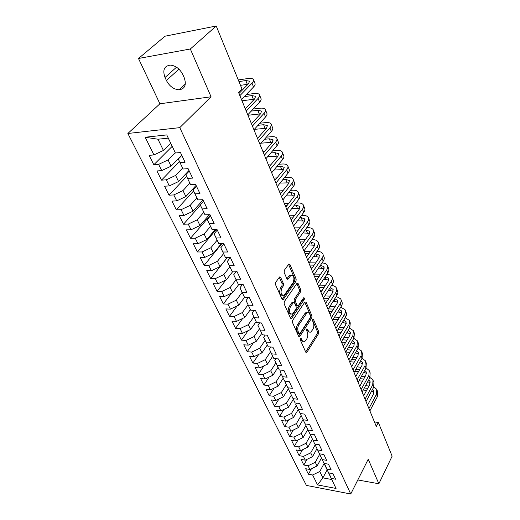 <?xml version="1.0" encoding="UTF-8"?>
<svg xmlns="http://www.w3.org/2000/svg" width="520" height="520" viewBox="0 0 520 520"><rect width="100%" height="100%" fill="white"/><g stroke="black" fill="none" stroke-linecap="round" stroke-linejoin="round"><path stroke-width="0.78" d="M300.482 338.591L300.372 340.125L305.76 352.163L306.579 352.579L306.923 352.228L318.546 333.716L318.695 331.597L313.567 319.618L312.767 319.521L312.663 321.022L313.333 322.589C314.158 324.981 313.989 327.269 312.832 329.446L310.863 331.994C309.784 332.527 308.893 332.065 308.191 330.603L307.502 329.036L306.69 328.952L306.579 330.473L307.268 332.039C308.113 334.445 307.938 336.759 306.761 338.975L304.72 341.601C303.628 342.134 302.731 341.679 302.016 340.229L301.314 338.656L300.482 338.591L301.314 338.656M280.67 277.401L279.617 276.926L275.691 282.334L275.516 284.622L282.087 299.299L283.088 299.761L296.003 281.236L296.173 279.026L289.926 264.453L288.892 263.965L284.343 270.25L284.173 272.506L286.917 278.805L287.931 279.279L290.914 275.373C293.917 275.431 294.658 277.836 293.144 282.594L284.102 295.308C281.041 295.243 280.293 292.806 281.86 287.995L283.283 285.974L283.452 283.712L280.67 277.401L279.318 277.375L282.1 283.673L283.452 283.712M190.333 48.991L138.483 58.48L159.913 103.785L211.055 96.785L190.333 48.991L216.222 26L241.969 88.966L238.556 92.456L376.311 426.465L378.352 422.468L374.452 421.947M211.055 96.785L179.784 127.634L350.753 494L306.397 485.42L127.868 133.484L179.784 127.634M357.812 479.954L378.865 483.769L368.225 459.231L350.753 494M378.865 483.769L392.132 456.163L378.352 422.468M292.663 320.32L292.494 322.543L298.662 336.303L299.533 336.739L299.851 336.407L311.779 317.967L311.935 315.815L306.065 302.127L304.902 301.951L292.663 320.32M290.505 318.097L284.141 303.888L284.31 301.632L297.161 283.114L298.123 283.589L300.729 289.673L300.567 291.863L295.588 299.195L295.425 301.411L297.173 305.409L298.37 305.578L303.687 297.739C304.421 297.784 304.596 298.396 304.213 299.585L291.733 318.247L291.44 318.546L290.505 318.097M327.158 469.898L322.881 477.867L331.76 479.512L336.05 488.456L331.233 478.406L335.601 479.206L332.95 473.623L328.569 472.836L326.775 469.085L331.168 469.865L328.464 464.172L324.058 463.411L322.225 459.596L326.644 460.343L323.895 454.545L319.462 453.81L317.596 449.924L322.043 450.645L319.235 444.737L314.776 444.028L312.877 440.063L317.343 440.759L314.483 434.733L309.998 434.057L308.061 430.014L312.559 430.677L309.641 424.535L305.13 423.891L303.154 419.77L307.678 420.401L304.7 414.141L300.163 413.53L298.155 409.325L302.699 409.923L299.669 403.533L295.106 402.954L293.053 398.671L297.622 399.23L294.528 392.717L289.939 392.171L287.846 387.797L292.448 388.329L289.289 381.68L284.674 381.173L282.536 376.707L287.163 377.201L283.94 370.416L279.298 369.947L277.115 365.391L281.769 365.84L278.48 358.917L273.806 358.488L271.583 353.841L276.263 354.25L272.903 347.178L268.209 346.788L265.935 342.043L270.641 342.413L267.209 335.185L262.49 334.848L260.163 329.999L264.894 330.324L261.391 322.946L256.646 322.647L254.274 317.694L259.031 317.974L255.45 310.433L250.679 310.187L248.255 305.123L253.039 305.351L249.379 297.648L244.582 297.453L242.106 292.279L246.916 292.454L243.178 284.583L238.349 284.44L235.814 279.156L240.656 279.272L236.834 271.226L231.978 271.135L229.385 265.733L234.254 265.798L230.347 257.562L225.459 257.53L222.814 252.005L227.708 252.011L223.711 243.594L218.797 243.62L216.093 237.965L221.013 237.913L216.918 229.294L211.984 229.385L209.209 223.6L214.162 223.483L209.969 214.662L205.01 214.819L202.169 208.897L207.142 208.715L202.858 199.686L197.867 199.914L194.968 193.85L199.966 193.596L195.572 184.347L190.561 184.645L187.583 178.438L192.608 178.107L188.11 168.636L183.072 169.013L180.024 162.656L185.075 162.247L180.466 152.542L175.403 152.997L168.285 138.144L157.963 139.217L163.436 150.449L170.709 143.202M336.05 488.456L317.558 484.919L312.631 474.981L319.781 471.504L324.161 463.431M311.454 468.722L308.425 474.207L312.631 474.981M308.425 474.207L305.682 468.722L309.907 469.482L308.067 465.777L315.283 462.267L319.911 453.888M307.047 459.316L303.836 465.029L308.067 465.777M303.836 465.029L301.041 459.433L305.286 460.168L303.42 456.397L310.7 452.855L315.178 444.886M302.562 449.728L299.163 455.676L303.42 456.397M299.163 455.676L296.322 449.982L300.586 450.684L298.682 446.843L306.033 443.274L310.589 435.299M298.012 439.953L294.405 446.147L298.682 446.843M294.405 446.147L291.506 440.349L295.796 441.025L293.858 437.112L301.275 433.511L305.916 425.542M293.377 429.988L289.556 436.443L293.858 437.112M289.556 436.443L286.605 430.534L290.914 431.184L288.938 427.193L296.433 423.56L301.158 415.597M288.672 419.829L284.615 426.556L288.938 427.193M284.615 426.556L281.606 420.531L285.942 421.148L283.927 417.085L291.493 413.419L296.303 405.464M283.887 409.461L279.578 416.475L283.927 417.085M279.578 416.475L276.51 410.332L280.872 410.924L278.817 406.776L286.462 403.078L291.356 395.129M279.026 398.892L274.45 406.204L278.817 406.776M274.45 406.204L271.323 399.938L275.704 400.498L273.605 396.272L281.327 392.541L286.312 384.599M274.086 388.102L269.217 395.726L273.605 396.272M269.217 395.726L266.026 389.344L270.433 389.863L268.294 385.554L276.094 381.791L281.171 373.861M269.061 377.091L263.881 385.047L268.294 385.554M263.881 385.047L260.624 378.534L265.057 379.022L262.873 374.621L270.751 370.825L275.925 362.915M263.952 365.853L258.433 374.153L262.873 374.621M258.433 374.153L255.119 367.51L259.571 367.959L257.348 363.474L265.304 359.638L270.575 351.741M258.765 354.367L252.883 363.038L257.348 363.474M252.883 363.038L249.496 356.265L253.975 356.675L251.706 352.099L259.747 348.231L265.122 340.347M253.5 342.641L247.221 351.702L251.706 352.099M247.221 351.702L243.763 344.786L248.268 345.156L245.947 340.483L254.072 336.576L259.552 328.718M248.144 330.661L241.436 340.132L245.947 340.483M241.436 340.132L237.913 333.073L242.437 333.398L240.071 328.627L248.281 324.688L253.87 316.856M242.71 318.409L235.541 328.322L240.071 328.627M235.541 328.322L231.94 321.113L236.489 321.399L234.072 316.524L242.372 312.546L248.066 304.74M237.198 305.89L229.515 316.264L234.072 316.524M229.515 316.264L225.836 308.906L230.412 309.14L227.942 304.161L236.333 300.151L242.144 292.37M231.602 293.079L223.359 303.947L227.942 304.161M223.359 303.947L219.609 296.433L224.205 296.621L221.683 291.538L230.165 287.482L236.093 279.734M225.927 279.975L217.081 291.369L221.683 291.538M217.081 291.369L213.239 283.692L217.861 283.829L215.286 278.636L223.86 274.541L229.911 266.832M227.357 257.543L210.659 278.519L215.286 278.636M210.659 278.519L206.739 270.673L211.38 270.757L208.748 265.454L217.425 261.313L223.6 253.643M221.891 243.6L204.1 265.389L208.748 265.454M204.1 265.389L200.089 257.368L204.756 257.4L202.066 251.972L210.841 247.8L217.145 240.169M216.385 229.307L197.392 251.966L202.066 251.972M197.392 251.966L193.297 243.769L197.983 243.744L195.234 238.192L204.107 233.974L210.548 226.389M210.281 215.312L190.535 238.244L195.234 238.192M190.535 238.244L186.349 229.866L191.061 229.775L188.247 224.1L197.223 219.837L203.801 212.303M200.382 205.166L183.528 224.211L188.247 224.1M183.528 224.211L179.244 215.638L183.976 215.488L181.103 209.683L190.183 205.381L196.905 197.899M193.577 190.951L176.358 209.859L181.103 209.683M176.358 209.859L171.977 201.091L176.735 200.869L173.784 194.928L182.975 190.58L189.846 183.157M186.615 176.417L169.019 195.175L173.784 194.928M169.019 195.175L164.535 186.199L169.319 185.913L166.303 179.829L175.604 175.435L182.624 168.077M179.491 161.544L161.512 180.147L166.303 179.829M161.512 180.147L156.923 170.957L161.727 170.599L158.639 164.372L168.051 159.933L175.227 152.64M172.205 146.334L153.823 164.762L158.639 164.372M153.823 164.762L149.123 155.35L153.953 154.921L145.178 137.234L166.744 134.921L175.403 152.997M181.844 155.435L178.308 159.075L183.072 169.013M180.024 162.656L178.308 159.075M153.953 154.921L163.436 150.449M145.178 137.234L157.963 139.217M189.261 171.061L185.809 174.733L190.561 184.645M187.583 178.438L185.809 174.733M168.051 159.933L171.093 166.179L181.74 155.22M161.727 170.599L171.093 166.179M196.514 186.322L193.135 190.028L197.867 199.914M194.968 193.85L193.135 190.028M175.604 175.435L178.575 181.539L188.988 170.482M169.319 185.913L178.575 181.539M203.593 201.233L200.285 204.964L205.01 214.819M202.169 208.897L200.285 204.964M182.975 190.58L185.881 196.541L196.072 185.393M176.735 200.869L185.881 196.541M210.509 215.8L207.279 219.564L211.984 229.385M209.209 223.6L207.279 219.564M190.183 205.381L193.018 211.205L202.989 199.966M183.976 215.488L193.018 211.205M217.275 230.042L214.11 233.831L218.797 243.62M216.093 237.965L214.11 233.831M197.223 219.837L199.999 225.531L209.358 214.682M191.061 229.775L199.999 225.531M223.886 243.964L220.786 247.774L225.459 257.53M222.814 252.005L220.786 247.774M204.107 233.974L206.817 239.538L215.397 229.32M197.983 243.744L206.817 239.538M230.353 257.582L227.318 261.411L231.978 271.135M229.385 265.733L227.318 261.411M210.841 247.8L213.493 253.24L221.364 243.607M204.756 257.4L213.493 253.24M236.438 271.219L233.708 274.755L238.349 284.44M235.814 279.156L233.708 274.755M217.425 261.313L220.019 266.643L227.26 257.543M211.38 270.757L220.019 266.643M242.398 284.557L239.954 287.8L244.582 297.453M242.106 292.279L239.954 287.8M223.86 274.541L226.401 279.753L233.071 271.154M217.861 283.829L226.401 279.753M248.255 297.603L246.071 300.573L250.679 310.187M248.255 305.123L246.071 300.573M230.165 287.482L232.648 292.578L238.803 284.453M224.205 296.621L232.648 292.578M254.007 310.356L252.057 313.072L256.646 322.647M254.274 317.694L252.057 313.072M236.333 300.151L238.764 305.136L244.53 297.343M230.412 309.14L238.764 305.136M259.649 322.836L257.92 325.306L262.49 334.848M260.163 329.999L257.92 325.306M242.372 312.546L244.751 317.434L250.4 309.615M236.489 321.399L244.751 317.434M265.2 335.043L263.653 337.291L268.209 346.788M265.935 342.043L263.653 337.291M248.281 324.688L250.614 329.472L256.159 321.627M242.437 333.398L250.614 329.472M270.641 346.99L269.276 349.024L273.806 358.488M271.583 353.841L269.276 349.024M254.072 336.576L256.36 341.269L261.794 333.398M248.268 345.156L256.36 341.269M275.99 358.69L274.781 360.522L279.298 369.947M277.115 365.391L274.781 360.522M259.747 348.231L261.983 352.82L267.319 344.935M253.975 356.675L261.983 352.82M281.236 370.143L280.176 371.787L284.674 381.173M282.536 376.707L280.176 371.787M265.304 359.638L267.495 364.143L272.727 356.239M259.571 367.959L267.495 364.143M286.39 381.362L285.467 382.831L289.939 392.171M287.846 387.797L285.467 382.831M270.751 370.825L272.903 375.238L278.038 367.315M265.057 379.022L272.903 375.238M291.454 392.353L290.647 393.653L295.106 402.954M293.053 398.671L290.647 393.653M276.094 381.791L278.2 386.113L283.238 378.183M270.433 389.863L278.2 386.113M296.419 403.124L295.731 404.268L300.163 413.53M298.155 409.325L295.731 404.268M281.327 392.541L283.394 396.779L288.34 388.837M275.704 400.498L283.394 396.779M301.301 413.679L300.709 414.668L305.13 423.891M303.154 419.77L300.709 414.668M286.462 403.078L288.483 407.238L293.345 399.288M280.872 410.924L288.483 407.238M306.092 424.028L305.597 424.879L309.998 434.057M308.061 430.014L305.597 424.879M291.493 413.419L293.481 417.495L298.252 409.539M285.942 421.148L293.481 417.495M310.804 434.181L310.394 434.889L314.776 444.028M312.877 440.063L310.394 434.889M296.433 423.56L298.382 427.563L303.069 419.594M290.914 431.184L298.382 427.563M315.425 444.132L315.101 444.71L319.462 453.81M317.596 449.924L315.101 444.71M301.275 433.511L303.192 437.437L307.801 429.468M295.796 441.025L303.192 437.437M319.969 453.895L319.716 454.356L324.058 463.411M322.225 459.596L319.716 454.356M306.033 443.274L307.911 447.129L312.436 439.153M300.586 450.684L307.911 447.129M324.435 463.476L328.569 472.836M326.775 469.085L324.246 463.814M310.7 452.855L312.539 456.638L316.992 448.669M305.286 460.168L312.539 456.638M328.822 472.882L331.76 479.512M331.233 478.406L328.699 473.109M315.283 462.267L317.089 465.978L321.464 458.003M309.907 469.482L317.089 465.978M216.222 26L165.042 36.199L138.483 58.48M159.913 103.785L127.868 133.484M319.781 471.504L322.881 477.867L317.558 484.919M168.285 138.144L166.744 134.921M182.845 74.62C179.822 68.796 175.636 65.624 170.294 65.111C164.171 66.014 162.416 70.141 165.029 77.486L166.406 80.483C169.533 86.333 173.771 89.44 179.127 89.804C184.951 88.874 186.641 84.825 184.203 77.675L182.845 74.62M300.274 339.196L300.69 340.132L303.147 341.621M309.322 332.02L306.872 330.519L306.475 329.615M305.689 351.995L317.239 333.625L317.395 331.507L312.553 320.236M298.61 336.187L310.466 317.889L310.622 315.744L304.772 302.139M299.046 333.574L299.877 333.651L310.375 317.467L310.486 315.959L309.764 314.288C309.03 312.748 308.106 312.273 306.976 312.865L298.818 324.851C297.596 327.093 297.421 329.44 298.298 331.897L299.046 333.574L297.713 333.482L299.24 333.847M307.242 312.728L305.656 312.8L304.74 313.736L306.059 313.807M297.713 333.482L296.966 331.806C296.094 329.355 296.264 327.008 297.486 324.772L304.74 313.736M298.123 283.589L296.79 283.55L299.403 289.627L300.729 289.673M297.479 305.838L295.834 305.351L294.086 301.353L294.249 299.143L299.24 291.817L299.403 289.627M290.478 318.045L302.887 299.533L303.115 298.512M290.329 306.943C288.802 311.597 289.49 313.989 292.396 314.125L296.049 309.049L296.212 306.833L294.457 302.835L293.507 302.38L290.329 306.943L288.983 306.878C287.456 311.298 288.087 313.722 290.869 314.158M292.812 302.347L291.902 302.601L293.241 302.659M288.983 306.878L291.902 302.601M282.497 295.406C279.597 294.931 278.935 292.448 280.507 287.95L281.931 285.935L282.1 283.673M291.142 275.236L289.569 275.346L288.951 275.983L290.297 276.01M286.936 278.844L288.951 275.983M282.094 299.306L294.671 281.203L294.834 278.993L288.581 264.44L289.926 264.453M377.059 390.188L377.637 391.644L377.397 396.604L369.889 410.891M373.854 386.887L376.714 389.331L376.467 394.284L368.934 408.564M367.549 405.21L373.522 393.959L373.692 390.637L372.522 389.396M374.036 392.165L371.663 391.007M367.725 388.356L364.299 387.985M366.6 390.429L363.175 390.052M359.209 385.001L360.393 385.125M365.56 385.671L368.979 386.035M373.334 380.822L373.932 382.324L373.659 387.27L366.035 401.538M369.993 377.507L372.99 379.971L372.716 384.904L365.06 399.172M363.682 395.837L369.753 384.599L369.941 381.29L368.654 379.984M370.279 382.844L367.725 381.693M363.74 379.035L360.139 378.671M362.576 381.154L358.969 380.783M355.401 375.765L356.168 375.837M361.413 376.363L365.014 376.721M369.538 371.3L370.156 372.847L369.863 377.767L362.109 392.015M366.067 367.965L369.2 370.448L368.901 375.362L361.114 389.61M359.749 386.301L365.918 375.07L366.125 371.781L364.709 370.416M366.45 373.36L363.707 372.223M359.684 369.551L355.888 369.194M358.469 371.722L354.666 371.358M357.188 366.893L360.978 367.244M365.684 361.601L366.314 363.2L365.989 368.095L358.111 382.33M361.757 351.735L362.407 353.385L362.057 358.254L365.346 360.763L365.014 365.651L357.097 379.88M355.745 376.591L362.018 365.385L362.245 362.102L360.685 360.692M362.563 363.707L359.606 362.603M355.543 359.912L351.546 359.56M354.276 362.128L350.272 361.777M352.865 357.266L356.856 357.604M357.962 348.394L361.426 350.903L361.062 355.771L362.057 358.254L354.042 372.463M361.062 355.771L353.015 369.974M351.669 366.71L358.046 355.518L358.293 352.255L356.584 350.799M358.599 353.893L355.42 352.813M351.325 350.103L347.106 349.765M349.999 352.372L345.781 352.034M348.452 347.471L352.657 347.796M357.76 341.699L358.436 343.395L358.046 348.244L349.901 362.421M353.788 338.351L357.428 340.873L357.038 345.709L348.855 359.885M347.522 356.649L354.003 345.481L354.269 342.238L352.397 340.73M354.569 343.896L351.15 342.856M347.016 340.119L342.57 339.8M345.637 342.453L341.543 342.147M343.935 337.519L348.374 337.825M353.691 331.474L354.387 333.229L353.971 338.046L345.683 352.196M349.538 328.133L353.366 330.655L352.937 335.465L344.617 349.609M343.298 346.404L349.888 335.263L350.175 332.033L348.127 330.493M350.46 333.729L346.794 332.722M342.615 329.966L337.928 329.667M341.172 332.358L337.396 332.105M339.32 327.386L344 327.678M349.55 321.067L350.266 322.875L349.817 327.665L341.387 341.783M345.189 317.74L349.226 320.255C349.954 321.666 349.798 323.258 348.764 325.039L340.301 339.151M338.995 335.972L345.703 324.857L346.008 321.653L343.766 320.079M346.275 323.375L342.349 322.413M338.124 319.637L333.177 319.358M336.615 322.082L333.184 321.887M334.588 317.089L339.528 317.35M345.332 310.472L346.073 312.332C346.794 313.729 346.632 315.315 345.585 317.089L337.012 331.175M340.756 307.171L345.013 309.667C345.728 311.058 345.566 312.644 344.519 314.418L335.907 328.49M334.607 325.344L341.432 314.262L341.77 311.077L339.313 309.485M342.01 312.832L337.799 311.922M333.535 309.12L328.315 308.874M331.962 311.63L328.887 311.48M329.752 306.605L334.965 306.846M341.036 299.676L341.796 301.6C342.518 302.978 342.342 304.551 341.276 306.319L332.553 320.365M336.219 296.406L340.717 298.883C341.432 300.261 341.257 301.834 340.191 303.596L331.428 317.629M330.142 314.522L337.09 303.466L337.447 300.307L334.763 298.708M337.668 302.094L333.157 301.236M328.848 298.415L323.414 298.207M327.197 300.995L324.519 300.885M324.792 295.945L330.304 296.147M336.654 288.685L337.447 290.661C338.156 292.026 337.974 293.592 336.888 295.353L328.01 309.348M331.591 285.454C333.938 285.688 335.524 286.5 336.349 287.898C337.058 289.257 336.869 290.817 335.784 292.578L326.865 306.566M325.592 303.492L332.663 292.474L333.041 289.334L330.109 287.736M333.242 291.155L328.406 290.368M324.051 287.521L318.949 287.372M322.322 290.167L320.073 290.095M319.709 285.096L325.533 285.266M332.202 277.478L333.015 279.526C333.716 280.872 333.522 282.418 332.417 284.173L323.382 298.123M326.853 274.307C329.355 274.476 331.032 275.269 331.89 276.705C332.599 278.044 332.397 279.591 331.286 281.346L322.212 295.282M320.957 292.247L328.153 281.268L328.556 278.155L325.351 276.575M328.731 280.02L323.55 279.298M319.15 276.432L314.392 276.328M317.33 279.149L315.536 279.11M314.496 274.06L320.658 274.183M327.659 266.065L328.497 268.171C329.192 269.497 328.985 271.037 327.86 272.786L318.663 286.683M322.003 262.964C324.675 263.048 326.456 263.829 327.353 265.304C328.048 266.624 327.834 268.158 326.709 269.9L317.467 283.784M316.231 280.787L323.55 269.854L323.986 266.767L320.483 265.213M324.129 268.671L318.578 268.028M314.132 265.135L309.757 265.083M312.214 267.937L310.921 267.917M309.14 262.828L315.666 262.899M323.024 254.43L323.889 256.607C324.584 257.913 324.363 259.435 323.219 261.177L313.853 275.015M317.044 251.414L317.252 251.414C319.995 251.453 321.822 252.207 322.725 253.682C323.421 254.982 323.193 256.497 322.043 258.239L312.631 272.058M311.415 269.106L318.87 258.219L319.332 255.164L315.49 253.656M319.436 257.108L313.489 256.548M308.99 253.636L305.032 253.63M306.976 256.516L306.221 256.51M304.115 251.4L310.55 251.407M318.305 242.573L319.202 244.816C319.885 246.097 319.651 247.605 318.481 249.34L308.945 263.114M311.968 239.655L312.52 239.649C315.283 239.655 317.109 240.389 318.012 241.833C318.695 243.113 318.454 244.614 317.284 246.344L307.704 260.104M306.501 257.192L314.093 246.357L314.581 243.328L310.388 241.885M314.652 245.317L308.276 244.862M303.726 241.93L300.216 241.95M299.312 239.759L305.312 239.707M313.495 230.483L314.418 232.797C315.094 234.058 314.841 235.547 313.658 237.269L303.94 250.978M306.767 227.669L307.704 227.65C310.479 227.636 312.312 228.339 313.203 229.756C313.885 231.01 313.625 232.499 312.436 234.221L302.673 247.91M301.49 245.044L309.225 234.26L309.745 231.27L305.162 229.886M309.764 233.305L302.926 232.953M298.324 230.003L295.308 230.048M294.418 227.897L299.942 227.792M308.588 218.153L309.536 220.539C310.206 221.78 309.94 223.256 308.731 224.965L298.831 238.596M301.444 215.462L302.789 215.423C305.578 215.378 307.418 216.047 308.302 217.438C308.971 218.667 308.698 220.142 307.489 221.852L297.538 235.463M296.381 232.648L304.258 221.923L304.805 218.966L301.151 217.627L299.8 217.666M304.772 221.058L297.447 220.831M292.786 217.854L290.303 217.919M289.432 215.806L294.431 215.664M303.583 205.576L304.564 208.039C305.227 209.255 304.941 210.711 303.713 212.414L293.625 225.966M295.978 203.021L297.778 202.95C300.586 202.872 302.425 203.515 303.303 204.874C303.966 206.083 303.673 207.539 302.439 209.235L292.305 222.768M291.161 220.006L299.189 209.346L299.774 206.421L296.108 205.14L294.307 205.212M299.676 208.572L291.811 208.481M287.092 205.478L285.2 205.55M284.343 203.476L288.776 203.3M298.474 192.751L299.488 195.286C300.144 196.475 299.845 197.912 298.584 199.608L288.301 213.077M290.375 190.346L292.669 190.229C295.49 190.119 297.336 190.73 298.2 192.062C298.857 193.239 298.552 194.675 297.291 196.365L286.956 209.807M285.838 207.103L294.021 196.508L294.639 193.622L290.966 192.406L288.672 192.517M294.469 195.839L286.026 195.897M281.242 192.875L280 192.933M279.162 190.905L282.958 190.717M293.267 179.66L294.307 182.28C294.957 183.436 294.639 184.86 293.358 186.537L282.874 199.914M284.622 177.424L287.456 177.255C290.297 177.112 292.142 177.691 293 178.984C293.644 180.141 293.319 181.552 292.032 183.228L281.502 196.58M280.41 193.928L288.75 183.411L289.4 180.57L285.721 179.413L282.887 179.582M289.146 182.845L280.065 183.079M275.223 180.037L274.69 180.069M273.871 178.081L276.971 177.892M287.95 166.303L289.022 169.006C289.659 170.138 289.328 171.535 288.022 173.199L277.336 186.478M278.707 164.262L282.139 164.015C284.993 163.839 286.839 164.379 287.69 165.646C288.32 166.764 287.983 168.161 286.669 169.819L275.932 183.072M274.859 180.479L283.368 170.047L284.05 167.245L280.371 166.16L276.933 166.4M283.692 169.598L273.936 170.027M268.476 165.002L270.803 164.834M282.522 152.666L283.634 155.454C284.258 156.553 283.907 157.93 282.575 159.582L271.674 172.757M272.617 150.845L276.705 150.501C279.578 150.287 281.431 150.794 282.269 152.022C282.893 153.114 282.536 154.486 281.197 156.137L270.244 169.28M269.197 166.751L277.869 156.397L278.596 153.641L274.911 152.626L270.81 152.965M278.115 156.084L267.605 156.722M262.971 151.651L264.446 151.528M276.978 138.743L278.128 141.622C278.746 142.688 278.369 144.04 277.011 145.678L265.896 158.737M266.344 137.169L271.167 136.708C274.053 136.461 275.906 136.929 276.731 138.119C277.349 139.178 276.971 140.524 275.606 142.155L264.427 155.188M263.413 152.724L272.259 142.46L273.019 139.756L269.334 138.814L264.498 139.269M272.402 142.292L261.072 143.175M257.355 138.034L257.868 137.982M271.323 124.52L272.506 127.498C273.111 128.531 272.721 129.857 271.329 131.482L259.987 144.417M259.87 123.234L265.512 122.623C268.411 122.337 270.27 122.772 271.083 123.916C271.681 124.943 271.284 126.269 269.893 127.881L258.492 140.79M257.504 138.398L266.533 128.232L267.332 125.574L263.64 124.709L257.992 125.314M266.539 128.219L254.312 129.383M265.538 109.999L266.76 113.067C267.358 114.069 266.942 115.369 265.531 116.974L253.948 129.779M253.175 109.038L259.733 108.245C262.652 107.913 264.511 108.309 265.311 109.415C265.896 110.403 265.48 111.703 264.062 113.302L252.421 126.074M251.466 123.753L260.676 113.692L261.521 111.085L257.822 110.305L251.258 111.091M260.52 113.867L247.962 115.258M259.636 95.16L260.897 98.332C261.476 99.294 261.047 100.568 259.603 102.154L247.78 114.823M246.246 94.575L253.832 93.555C256.763 93.184 258.622 93.535 259.409 94.595C259.987 95.55 259.552 96.817 258.096 98.397L246.22 111.033M245.297 108.791L254.696 98.839L255.58 96.291L251.882 95.596L244.29 96.603M254.339 99.216L241.989 100.783M253.597 80.002L254.904 83.272C255.469 84.195 255.014 85.442 253.539 87.009L241.475 99.528M238.284 79.957L247.8 78.546C250.75 78.136 252.609 78.436 253.383 79.456C253.948 80.366 253.487 81.608 252.005 83.168L239.876 95.648M238.986 93.49L248.586 83.662L249.516 81.172L245.811 80.561L238.947 81.569M247.982 84.279L240.487 85.332M300.69 340.132L302.016 340.229M306.677 328.985L307.502 329.036M306.872 330.519L308.191 330.603M312.741 319.572L313.567 319.618M317.395 331.507L318.695 331.597M317.239 333.625L318.546 333.716M305.747 352.131L306.923 352.228M304.817 302.075L306.065 302.127M310.622 315.744L311.935 315.815M310.466 317.889L311.779 317.967M298.668 336.323L299.851 336.407M297.486 324.772L298.818 324.851M296.966 331.806L298.298 331.897M299.24 291.817L300.567 291.863M294.249 299.143L295.588 299.195M294.086 301.353L295.425 301.411M295.834 305.351L297.173 305.409M302.887 299.533L304.213 299.585M290.543 318.175L291.733 318.247M281.931 285.935L283.283 285.974M280.507 287.95L281.86 287.995M287.027 279.012L288.164 279.038M294.834 278.993L296.173 279.026M294.671 281.203L296.003 281.236M282.159 299.442L283.355 299.488M176.514 67.191L165.029 77.486M178.964 69.147L166.406 80.483M377.397 396.604L376.467 394.284M373.659 387.27L372.716 384.904M369.863 377.767L368.901 375.362M365.989 368.095L365.014 365.651M355.745 352.84L355.602 352.495M358.046 348.244L357.038 345.709M351.728 342.901L351.481 342.29M353.971 338.046L352.937 335.465M347.646 332.781L347.288 331.897M349.817 327.665L348.764 325.039M343.486 322.478L343.012 321.315M345.585 317.089L344.519 314.418M339.248 311.994L338.663 310.538M341.276 306.319L340.191 303.596M334.938 301.314L334.23 299.553M336.888 295.353L335.784 292.578M330.544 290.433L329.706 288.36M332.417 284.173L331.286 281.346M326.072 279.357L325.104 276.952M327.86 272.786L326.709 269.9M321.516 268.067L320.411 265.324M323.219 261.177L322.043 258.239M316.875 256.568L315.699 253.656M318.481 249.34L317.284 246.344M312.143 244.842L310.94 241.878M313.658 237.269L312.436 234.221M307.314 232.895L306.092 229.873M308.731 224.965L307.489 221.852M302.393 220.708L301.151 217.627M303.713 212.414L302.439 209.235M297.382 208.286L296.108 205.14M298.584 199.608L297.291 196.365M292.266 195.611L290.966 192.406M293.358 186.537L292.032 183.228M287.047 182.689L285.721 179.413M288.022 173.199L286.669 169.819M281.717 169.494L280.371 166.16M282.575 159.582L281.197 156.137M276.283 156.032L274.911 152.626M277.011 145.678L275.606 142.155M270.738 142.292L269.334 138.814M271.329 131.482L269.893 127.881M265.07 128.265L263.64 124.709M265.531 116.974L264.062 113.302M259.285 113.939L257.822 110.305M259.603 102.154L258.096 98.397M253.377 99.301L251.882 95.596M253.539 87.009L252.005 83.168M247.344 84.351L245.811 80.561M306.033 352.534L306.579 352.579M298.942 336.694L299.533 336.739M305.656 312.8L306.976 312.865M292.168 302.322L293.507 302.38M290.803 318.507L291.44 318.546M289.569 275.346L290.914 275.373M287.248 279.266L287.931 279.279M282.399 299.735L283.088 299.761M185.347 84.006L179.127 89.804M373.919 391.203L373.692 390.637M370.168 381.856L369.941 381.29M366.353 372.34L366.125 371.781M362.466 362.661L362.245 362.102M358.514 352.813L358.293 352.255M354.49 342.784L354.269 342.238M350.396 332.579L350.175 332.033M346.229 322.192L346.008 321.653M341.978 311.61L341.77 311.077M337.656 300.833L337.447 300.307M333.255 289.855L333.041 289.334M328.764 278.675L328.556 278.155M324.194 267.274L323.986 266.767M319.534 255.665L319.332 255.164M314.782 243.822L314.581 243.328M309.94 231.751L309.745 231.27M305 219.447L304.805 218.966M299.962 206.889L299.774 206.421M294.82 194.083L294.639 193.622M289.575 181.019L289.4 180.57M284.226 167.681L284.05 167.245M278.766 154.07L278.596 153.641M273.189 140.166L273.019 139.756M267.495 125.977L267.332 125.574M261.677 111.481L261.521 111.085M255.73 96.668L255.58 96.291M249.659 81.53L249.516 81.172"/></g></svg>
